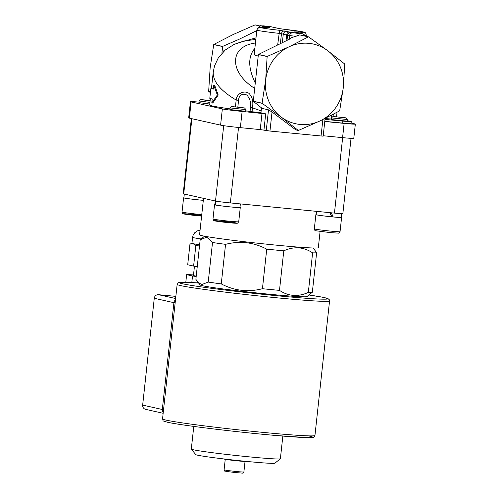 <?xml version="1.0" encoding="UTF-8"?>
<svg xmlns="http://www.w3.org/2000/svg" width="498" height="498" viewBox="0 0 498 498"><rect width="100%" height="100%" fill="white"/><g stroke="black" fill="none" stroke-linecap="round" stroke-linejoin="round"><path stroke-width="0.75" d="M199.499 245.987A26.88 0.94 -173.8 0 1 195.845 245.464L193.019 243.659L189.95 244.138L191.942 243.261L192.583 237.353A24.888 0.872 6.2 0 0 200.445 238.847A24.888 0.872 6.2 0 0 201.124 238.94M199.63 244.755A24.888 0.872 -173.8 0 1 193.019 243.659A24.888 0.872 -173.8 0 1 191.942 243.285M197.258 266.604A26.88 0.94 -173.8 0 1 193.604 266.081L195.845 245.464M193.604 266.081L187.709 264.755L189.95 244.138M196.224 276.129A19.908 0.697 -173.8 0 1 193.448 275.469L194.457 266.206M197.171 282.883L197.326 281.451M196.181 276.496A26.88 0.94 -173.8 0 1 192.527 275.967L186.632 274.647A26.88 0.94 -173.8 0 1 188.269 274.579L193.51 274.946M191.811 282.553L192.527 275.967M185.804 282.285L186.632 274.647M163.151 413.284L145.578 409.344A3.984 3.803 -77.4 0 1 142.665 405.092L154.268 298.277A3.984 3.803 -77.4 0 1 158.482 294.685L175.856 296.385M175.838 296.559A3.984 3.803 -77.4 0 1 173.914 296.889L175.757 297.3M197.519 281.694L195.876 279.297L200.177 239.737L206.782 237.16L212.522 242.501L208.226 282.061L201.622 284.638L197.519 281.694L200.159 284.974A53.753 1.874 6.2 0 0 202.462 285.715A53.753 1.874 6.2 0 0 260.435 293.328A53.753 1.874 6.2 0 0 306.973 296.578L312.339 292.239L316.635 252.673L313.167 247.998M231.757 106.541L244.549 107.935L231.757 106.541L230.07 107.904L245.9 109.61L245.726 111.272L229.889 109.548L230.07 107.904M214.85 204.69A12.942 0.454 6.2 0 0 214.538 204.753A12.942 0.454 6.2 0 0 227.356 206.602A12.942 0.454 6.2 0 0 240.273 207.548A12.942 0.454 6.2 0 0 239.986 207.417M215.634 204.971L215.18 204.927A12.643 0.442 -173.8 0 1 214.837 204.784L215.248 200.987M240.366 203.912L239.974 207.517A12.643 0.442 -173.8 0 1 229.628 206.826A12.643 0.442 -173.8 0 1 215.64 205.027L215.466 201.03M215.18 204.927L215.273 200.993M331.743 117.926L347.224 119.514L347.05 121.17L331.562 119.57L331.22 119.452L331.394 117.802L331.743 117.926M316.174 214.588A12.942 0.454 6.2 0 0 315.869 214.65A12.942 0.454 6.2 0 0 316.429 214.85A12.942 0.454 6.2 0 0 330.61 216.705A12.942 0.454 6.2 0 0 341.597 217.452A12.942 0.454 6.2 0 0 341.311 217.321M341.709 213.673L341.304 217.414A12.643 0.442 -173.8 0 1 333.156 216.947L331.936 216.674L330.242 212.69M329.825 212.702L331.643 216.798A12.643 0.442 -173.8 0 1 316.168 214.688L316.529 211.351M333.355 116.551L345.873 117.833L333.355 116.551M331.394 212.808L333.156 216.947M262.44 288.709C248.135 292.413 234.409 290.813 221.261 283.91L225.557 244.344C239.862 240.646 253.588 242.246 266.735 249.149L262.44 288.709A58.733 2.048 6.2 0 0 279.49 290.378L283.785 250.818C293.976 246.193 303.587 246.871 312.62 252.853L308.324 292.413C298.134 297.038 288.523 296.36 279.49 290.378M266.735 249.149A58.733 2.048 6.2 0 0 283.785 250.818M312.62 252.853A58.733 2.048 6.2 0 0 316.635 252.673M212.522 242.501A58.733 2.048 6.2 0 0 225.557 244.344M308.324 292.413A58.733 2.048 6.2 0 0 312.339 292.239M208.226 282.061A58.733 2.048 6.2 0 0 221.261 283.91M203.309 200.327A12.643 0.442 -173.8 0 1 190.448 198.951A12.643 0.442 -173.8 0 1 183.893 197.849L184.304 194.052M209.764 104.051L198.945 102.613L199.125 100.969L209.944 102.401M183.899 197.756A12.942 0.454 6.2 0 0 183.594 197.818A12.942 0.454 6.2 0 0 190.217 198.932A12.942 0.454 6.2 0 0 203.309 200.339M210.112 100.826L200.812 99.606L210.156 100.428M342.649 137.647L334.451 213.107A11.946 0.417 6.2 0 0 342.861 213.617L351.034 138.338M334.451 213.107L230.337 202.929L238.536 127.469M223.695 125.677L215.51 201.043A11.946 0.417 6.2 0 0 230.337 202.929M215.51 201.043L183.712 193.915L191.886 118.705M191.357 118.586L183.196 193.734A11.946 0.417 6.2 0 0 183.712 193.915M320.09 231.439L318.322 247.711A59.729 2.085 -173.8 0 1 258.717 243.335A59.729 2.085 -173.8 0 1 199.567 234.807L203.526 198.36M245.769 110.842A14.934 0.523 -173.8 0 1 250.052 111.459L252.05 111.733A63.713 2.222 6.2 0 0 260.946 112.778L265.702 113.849L242.121 111.434A15.93 0.554 -173.8 0 1 222.351 108.919L191.132 101.922A15.93 0.554 -173.8 0 1 190.441 101.679A15.93 0.554 -173.8 0 1 199.001 102.115M210.361 98.542L209.658 105.01A63.713 2.222 6.2 0 0 229.964 108.863M347.106 120.678L350.636 121.431A11.946 0.417 -173.8 0 1 351.271 121.637A11.946 0.417 -173.8 0 1 342.867 121.12L325.001 119.377M331.263 119.022L331.214 119.022A14.934 0.523 -173.8 0 0 325.076 118.655M343.271 87.685A40.817 38.962 102.6 0 0 327.684 50.672A40.817 38.962 102.6 0 0 288.877 46.88A40.817 38.962 102.6 0 0 265.658 80.097A40.817 38.962 102.6 0 0 281.246 117.111A40.817 38.962 102.6 0 0 320.052 120.908A40.817 38.962 102.6 0 0 343.271 87.685L339.686 110.774A47.086 44.951 -77.4 0 1 339.605 110.898L320.052 120.908L298.402 130.445A47.086 44.951 -77.4 0 1 298.258 130.432L281.246 117.111L262.129 103.323A47.086 44.951 -77.4 0 1 262.073 103.192L265.658 80.097L267.14 56.535A47.086 44.951 -77.4 0 1 267.227 56.417L288.877 46.88L308.424 36.864A47.086 44.951 -77.4 0 1 308.567 36.883L327.684 50.672L344.697 63.987A47.086 44.951 -77.4 0 1 344.753 64.124L343.271 87.685M323.221 135.749L342.58 137.641A15.93 0.554 6.2 0 0 353.792 138.326L355.335 124.083A15.93 0.554 -173.8 0 1 344.13 123.398L324.771 121.506M190.441 101.679L188.68 117.902A15.93 0.554 6.2 0 0 189.371 118.138L220.589 125.135A15.93 0.554 6.2 0 0 240.36 127.656L260.236 129.598L269.96 131.061L323.171 136.178L325.101 118.462M259.888 25.971L255.169 24.912A47.086 44.951 102.6 0 0 255.026 24.9L233.375 34.437L213.829 44.447A47.086 44.951 102.6 0 0 213.742 44.571L210.156 67.66L208.674 91.221A47.086 44.951 102.6 0 0 208.73 91.358L210.405 92.715M267.227 56.417L258.45 54.45A47.086 44.951 102.6 0 0 258.362 54.568L267.14 56.535M308.567 36.883L299.79 34.916A47.086 44.951 102.6 0 0 299.647 34.897L308.424 36.864M299.647 34.904L290.172 38.184L289.917 38.956M258.45 54.45L288.566 39.616C290.689 38.626 291.224 38.147 290.172 38.184L290.714 38.365M255.026 24.9L259.863 25.983M213.742 44.571L222.519 46.538L223.222 51.854M256.794 30.627L238.94 39.348L222.606 46.414A47.086 44.951 102.6 0 0 222.519 46.538M222.606 46.414L213.829 44.447M210.523 91.638L208.674 91.221M221.896 53.211L222.488 47.758M208.73 91.358L210.511 91.757M269.96 131.061L272.026 112.025L268.509 109.84L262.203 108.427L253.351 101.355L262.129 103.323M272.026 112.025L295.843 129.891L298.258 130.432M262.073 103.192L253.295 101.225L258.362 54.568M260.946 112.778L261.481 107.854M238.567 100.328C238.797 93.437 245.95 92.553 248.147 96.718C250.164 99.432 250.942 103.036 250.482 107.543L252.474 107.817C253.382 102.165 252.573 97.795 250.058 94.713C247.475 89.933 236.861 91.613 236.164 100.042L238.567 100.328L237.845 106.989M252.05 111.733L252.474 107.817L261.151 110.898M256.009 37.836L235.928 43.594M211.451 88.513L213.231 72.16C212.777 81.342 220.421 90.636 236.164 100.042L235.436 106.746M210.872 88.451L213.293 89.13L213.723 85.177L217.34 94.962L211.793 102.974L212.223 99.021L209.795 98.343L210.872 88.451L211.855 88.551A63.713 2.222 6.2 0 0 213.312 88.999M213.723 85.177L214.669 85.264L218.217 95.043L212.739 103.067L211.793 102.974M351.271 121.637L351.059 123.616A11.946 0.417 -173.8 0 1 342.649 123.099L324.783 121.356M351.121 123.056L354.644 123.846A15.93 0.554 -173.8 0 1 355.335 124.083M218.217 95.043L217.34 94.962M258.288 54.979L255.2 55.602L254.26 53.921L256.85 30.079A24.888 0.872 6.2 0 0 278.942 33.354L283.287 34.107M254.87 48.35C247.929 56.417 248.035 67.915 255.194 82.836M246.049 461.36L246.043 461.416A10.95 0.38 -173.8 0 1 238.337 460.949A10.95 0.38 -173.8 0 1 224.268 459.05L224.274 458.994M193.772 426.413L191.307 449.065A44.795 1.562 6.2 0 0 191.332 449.121L195.739 454.599A39.821 1.388 6.2 0 0 235.156 460.233A39.821 1.388 6.2 0 0 274.865 463.196L280.343 458.795A44.795 1.562 6.2 0 0 280.38 458.745L282.839 436.092M191.332 449.121A44.795 1.562 6.2 0 0 235.672 455.458A44.795 1.562 6.2 0 0 280.343 458.795M158.482 294.685L175.62 298.526M175.153 302.834L173.92 302.678L162.317 409.499L163.549 409.655M175.477 299.877A3.984 3.803 102.6 0 0 173.92 302.678L154.268 298.277M142.665 405.092L162.317 409.499A3.984 3.803 102.6 0 0 163.232 412.537M167.54 422.242A74.663 2.608 6.2 0 0 262.104 434.219A74.663 2.608 6.2 0 0 308.256 435.843M182.585 283.773A74.663 2.608 -173.8 0 1 198.553 282.982L179.846 282.347L178.34 282.733L177.151 284.414A76.648 2.677 6.2 0 0 180.475 285.566A76.648 2.677 6.2 0 0 264.469 296.559A76.648 2.677 6.2 0 0 329.558 300.966L329.334 299.771L327.995 298.613L322.58 297.225L308.972 294.978A74.663 2.608 -173.8 0 1 289.961 296.945A74.663 2.608 -173.8 0 1 182.585 283.773M329.558 300.966L314.948 435.476A76.648 2.677 -173.8 0 1 249.853 431.069A76.648 2.677 -173.8 0 1 165.865 420.075A76.648 2.677 -173.8 0 1 162.541 418.924L177.151 284.414M222.394 221.237A11.348 0.398 6.2 0 0 217.987 221.429A11.348 0.398 6.2 0 0 236.681 223.26A11.348 0.398 6.2 0 0 222.394 221.237M212.995 218.996C213.244 220.216 213.574 220.776 213.978 220.664L229.379 222.749C237.87 223.552 237.247 223.197 237.583 223.16L238.723 221.791A12.942 0.454 -173.8 0 1 225.812 220.838A12.942 0.454 -173.8 0 1 212.995 218.996L214.538 204.753M331.842 216.443L331.475 216.412M331.568 216.63L331.929 216.661M314.319 228.893C314.524 230.263 315.103 230.891 316.049 230.792L330.703 232.653L338.603 233.132C338.895 233.45 339.375 232.971 340.053 231.688A12.942 0.454 -173.8 0 1 329.06 230.948A12.942 0.454 -173.8 0 1 314.885 229.092A12.942 0.454 -173.8 0 1 314.319 228.893L315.869 214.65M201.665 215.478A11.348 0.398 6.2 0 0 186.457 213.872A11.348 0.398 6.2 0 0 186.401 214.401A11.348 0.398 6.2 0 0 201.597 216.101L189.638 214.843L183.7 213.941L182.442 213.3L182.05 212.061L183.594 197.818M201.765 214.582A12.942 0.454 -173.8 0 1 188.674 213.175A12.942 0.454 -173.8 0 1 182.05 212.061M284.246 29.289A21.9 0.766 -173.8 0 1 302.74 31.835A21.9 0.766 -173.8 0 1 295.943 31.916L294.094 31.934L302.255 33.764L298.968 33.627L279.583 30.316A21.9 0.766 -173.8 0 1 261.095 27.77A21.9 0.766 -173.8 0 1 267.887 27.695L269.742 27.67L261.575 25.84L264.861 25.983L271.036 26.768L279.204 28.598L303.562 32.009C305.286 33.173 305.467 31.461 306.332 35.458L306.239 36.36M189.371 118.138L191.132 101.922M220.589 125.135L222.351 108.919M240.36 127.656L242.121 111.434M260.236 129.598L261.998 113.376M265.702 113.849L263.94 130.065M268.509 109.84L266.256 130.588M333.056 116.464L333.299 114.285M331.637 115.15L331.214 119.022M250.482 107.543L250.052 111.459M254.59 88.358C228.819 71.942 229.298 46.351 255.449 43.009M342.649 123.099L342.867 121.12M322.866 119.557L321.073 136.054M287.016 40.301L287.589 35.072L289.631 35.526L289.22 39.317M292.793 32.837A2.988 2.851 102.6 0 0 289.631 35.526L296.117 36.429M295.943 31.916A2.988 1.93 94.5 0 1 296.92 32.532M304.882 35.595A24.888 0.872 6.2 0 0 306.332 35.458M294.094 31.934A2.988 2.851 -77.4 0 1 294.424 31.984L296.54 32.463A2.988 2.851 -77.4 0 0 296.21 32.407M284.258 29.289L279.534 28.647A2.988 2.851 102.6 0 0 279.204 28.598M279.534 28.647L277.417 28.174A2.988 2.851 102.6 0 0 277.087 28.125M278.033 28.311A2.988 2.882 -91.2 0 0 277.037 28M300.163 33.185A2.988 2.882 88.8 0 1 301.153 33.497M300.213 33.304A2.988 2.851 -77.4 0 1 300.543 33.36L302.591 33.814A2.988 2.851 -77.4 0 0 302.255 33.764M278.631 28.448L273.414 27.278A2.988 2.851 102.6 0 0 273.085 27.222M273.414 27.278L271.366 26.817A2.988 2.851 102.6 0 0 271.036 26.768M258.649 27.639A2.988 2.851 -77.4 0 1 261.575 25.84M290.751 32.382A2.988 2.851 102.6 0 0 287.589 35.072L286.686 34.922L286.057 40.73M261.967 26.655A2.988 2.851 -77.4 0 1 263.616 26.301M288.952 32.09A2.988 1.942 97.9 0 0 286.686 34.922A9.954 0.349 6.2 0 1 283.256 34.287L282.378 42.398M261.002 27.297L263.28 26.4A2.988 2.882 88.8 0 1 263.666 26.419M286.792 31.604A2.988 2.882 -91.2 0 0 286.406 31.586C285.055 32.277 284.868 30.565 283.256 34.287M264.562 27.452A2.988 1.942 -82.1 0 1 265.826 26.904M286.742 31.48A2.988 2.851 102.6 0 0 285.093 31.841M265.988 27.546A2.988 2.851 -77.4 0 1 267.625 27.197M284.626 31.007A2.988 2.851 102.6 0 0 281.463 33.696L280.424 43.301M279.583 30.316L277.722 44.571M342.58 137.641L344.13 123.398M224.1 469.838C225.183 471.824 223.602 470.635 226.627 471.494L236.426 472.677C245.141 473.094 242.19 473.797 243.889 471.992A9.954 0.349 -173.8 0 1 236.886 471.562A9.954 0.349 -173.8 0 1 224.1 469.838L225.239 459.318M200.065 230.201L197.401 230.854L194.637 232.815L193.131 235.193L192.583 237.353M162.541 418.924C163.879 421.482 161.159 420.331 167.322 422.204C179.454 425.111 236.369 432.071 275.444 435.457L307.328 437.636L312.912 437.443C313.678 437.574 314.356 436.92 314.948 435.476M244.549 107.935L245.9 109.61M238.723 221.791L240.273 207.548M333.081 116.445L331.4 117.796M345.873 117.833L347.224 119.514M340.053 231.688L341.597 217.452M204.541 236.195L200.893 239.127M200.812 99.606L199.125 100.957M336.567 116.632L337.04 112.287M213.231 72.148L214.545 65.842L218.348 57.774L225.202 50.055L234.066 44.428L243.945 41.017L255.841 39.41M301.751 33.627L296.54 32.463M305.05 36.093L304.079 34.518L302.591 33.814M258.064 28.411C260.305 24.278 259.825 26.182 263.56 25.859L271.366 26.817M256.85 30.079C257.727 28.093 258.362 27.265 258.748 27.595C260.367 27.539 256.296 26.892 267.8 27.683L269.287 27.782M243.889 471.992L245.035 461.465"/></g></svg>
